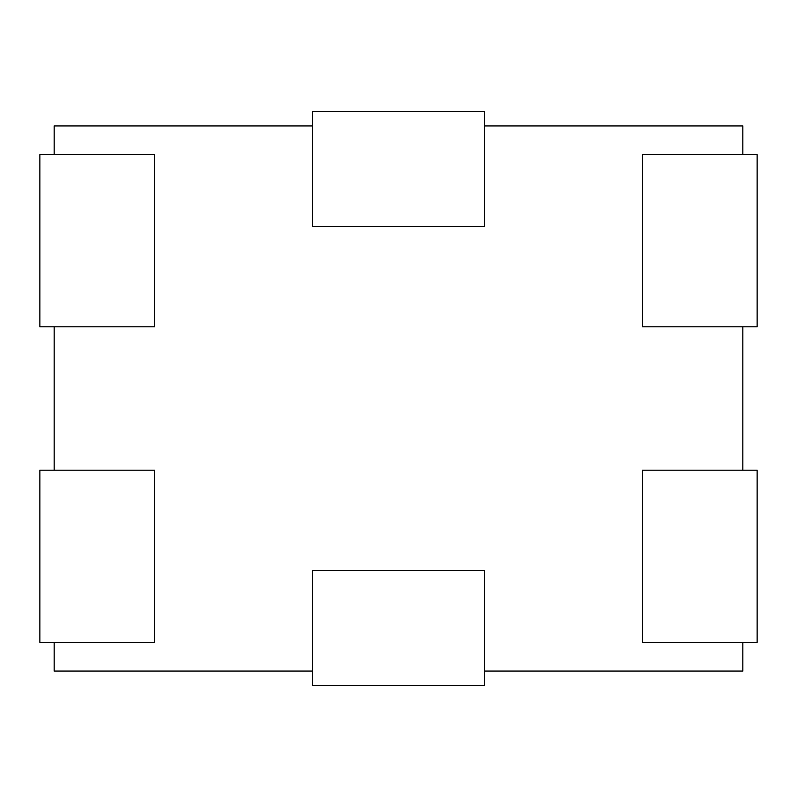 <?xml version="1.0" encoding="UTF-8"?>
<svg xmlns="http://www.w3.org/2000/svg" width="797" height="797" viewBox="0 0 797 797"><rect width="100%" height="100%" fill="white"/><g stroke="black" fill="none" stroke-linecap="round" stroke-linejoin="round"><path stroke-width="1.2" d="M312.424 125.926L54.196 125.926L54.196 154.618L54.196 125.926L312.424 125.926M54.196 326.77L54.196 470.23L54.196 326.77M54.196 642.382L54.196 671.074L312.424 671.074L54.196 671.074L54.196 642.382M484.576 671.074L742.804 671.074L742.804 642.382L742.804 671.074L484.576 671.074M742.804 470.23L742.804 326.77L742.804 470.23M742.804 154.618L742.804 125.926L484.576 125.926L742.804 125.926L742.804 154.618M154.618 470.23L154.618 642.382L154.618 470.23L39.85 470.23L39.85 642.382L154.618 642.382L39.85 642.382L39.85 470.23L154.618 470.23M642.382 642.382L642.382 470.23L642.382 642.382L757.15 642.382L757.15 470.23L642.382 470.23L757.15 470.23L757.15 642.382L642.382 642.382M154.618 154.618L154.618 326.77L154.618 154.618L39.85 154.618L39.85 326.77L39.85 154.618L154.618 154.618M39.85 326.77L154.618 326.77L39.85 326.77M642.382 326.77L642.382 154.618L642.382 326.77L757.15 326.77L757.15 154.618L757.15 326.77L642.382 326.77M757.15 154.618L642.382 154.618L757.15 154.618M312.424 570.652L484.576 570.652L312.424 570.652L312.424 685.42L484.576 685.42L484.576 570.652L484.576 685.42L312.424 685.42L312.424 570.652M484.576 226.348L312.424 226.348L484.576 226.348L484.576 111.58L312.424 111.58L312.424 226.348L312.424 111.58L484.576 111.58L484.576 226.348"/></g></svg>
